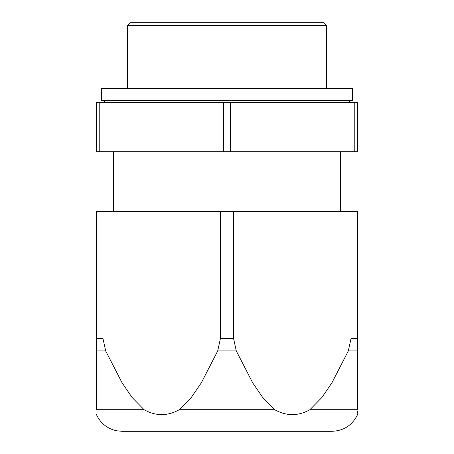 <?xml version="1.0" encoding="UTF-8"?>
<svg xmlns="http://www.w3.org/2000/svg" width="454" height="454" viewBox="0 0 454 454"><rect width="100%" height="100%" fill="white"/><g stroke="black" fill="none" stroke-linecap="round" stroke-linejoin="round"><path stroke-width="0.68" d="M230.377 151.698L357.61 151.698L357.61 102.326L230.377 102.326L230.377 151.698L96.39 151.698L96.39 102.326L99.767 102.326L99.767 151.698M354.234 102.326L354.234 151.698M230.377 102.326L223.623 102.326L223.623 151.698M223.623 102.326L99.767 102.326M127.466 25.515L326.534 25.515L323.719 22.7L130.281 22.7L127.466 25.515L127.466 88.394M101.588 88.394L352.412 88.394L352.412 100.334L101.588 100.334L101.588 88.394M233.555 211.53L233.555 338.406L236.29 350.942L252.725 382.881L262.684 397.443L274.693 409.701C286.446 416.25 298.182 416.25 309.912 409.701L357.61 409.701C357.61 416.227 357.61 416.227 357.61 409.701L357.61 211.53L96.39 211.53L96.39 350.942L105.68 350.942L102.945 338.406L96.39 338.406M357.61 410.893L357.61 413.293M357.61 414.491C352.423 425.171 343.894 430.778 332.027 431.3L121.973 431.3L116.57 430.772C107.172 428.655 100.448 423.224 96.39 414.491M274.693 409.701L179.307 409.701C167.571 416.25 155.836 416.25 144.088 409.701L96.39 409.701C96.39 416.25 96.39 416.25 96.39 409.701L96.39 350.942M102.945 211.53L102.945 338.406M144.088 409.701L132.08 397.443L122.115 382.881L105.68 350.942M179.307 409.701L191.316 397.443L201.275 382.881L217.71 350.942L236.29 350.942M220.445 211.53L220.445 338.406L217.71 350.942M309.912 409.701L321.92 397.443L331.885 382.881L348.32 350.942L357.61 350.942M351.055 211.53L351.055 338.406L348.32 350.942M233.555 338.406L220.445 338.406M357.61 338.406L351.055 338.406M113.534 151.698L113.534 211.53M340.466 151.698L340.466 211.53M103.58 102.326L105.566 100.334M350.42 102.326L348.434 100.334M326.534 25.515L326.534 88.394"/></g></svg>
